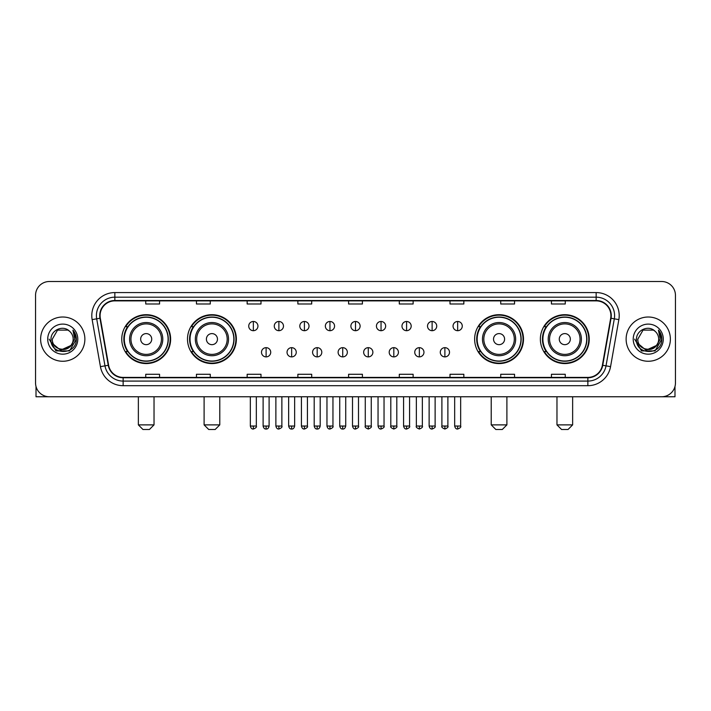 <?xml version="1.0" encoding="UTF-8"?>
<svg xmlns="http://www.w3.org/2000/svg" width="711" height="711" viewBox="0 0 711 711"><rect width="100%" height="100%" fill="white"/><g stroke="black" fill="none" stroke-linecap="round" stroke-linejoin="round"><path stroke-width="1.07" d="M540.369 339.138A24.432 24.432 0 0 0 564.801 363.57A24.432 24.432 0 0 0 589.241 339.138A24.432 24.432 0 0 0 564.801 314.697A24.432 24.432 0 0 0 540.369 339.138M474.628 339.138A24.432 24.432 0 0 0 499.06 363.57A24.432 24.432 0 0 0 523.5 339.138A24.432 24.432 0 0 0 499.06 314.697A24.432 24.432 0 0 0 474.628 339.138M187.5 339.138A24.432 24.432 0 0 0 211.94 363.57A24.432 24.432 0 0 0 236.372 339.138A24.432 24.432 0 0 0 211.94 314.697A24.432 24.432 0 0 0 187.5 339.138M121.759 339.138A24.432 24.432 0 0 0 146.199 363.57A24.432 24.432 0 0 0 170.631 339.138A24.432 24.432 0 0 0 146.199 314.697A24.432 24.432 0 0 0 121.759 339.138M127.624 351.581A22.361 22.361 0 0 1 127.624 326.687M193.365 351.581A22.361 22.361 0 0 1 193.365 326.687M480.485 351.581A22.361 22.361 0 0 1 480.485 326.687M546.226 351.581A22.361 22.361 0 0 1 546.226 326.687M35.55 295.341L35.55 382.927A13.829 13.829 0 0 0 49.379 396.765L661.621 396.765A13.829 13.829 0 0 0 675.45 382.927L675.45 295.341A13.829 13.829 0 0 0 661.621 281.503L49.379 281.503A13.829 13.829 0 0 0 35.55 295.341L35.55 382.927M40.625 339.138A22.13 22.13 0 0 0 62.755 361.259A22.13 22.13 0 0 0 84.876 339.138A22.13 22.13 0 0 0 62.755 317.008A22.13 22.13 0 0 0 40.625 339.138A22.13 22.13 0 0 0 62.755 361.259A22.13 22.13 0 0 0 84.876 339.138A22.13 22.13 0 0 0 62.755 317.008A22.13 22.13 0 0 0 40.625 339.138M626.124 339.138A22.13 22.13 0 0 0 648.245 361.259A22.13 22.13 0 0 0 670.375 339.138A22.13 22.13 0 0 0 648.245 317.008A22.13 22.13 0 0 0 626.124 339.138A22.13 22.13 0 0 0 648.245 361.259A22.13 22.13 0 0 0 670.375 339.138A22.13 22.13 0 0 0 648.245 317.008A22.13 22.13 0 0 0 626.124 339.138M100.091 315.622A14.753 14.753 0 0 1 114.844 300.869L596.156 300.869A14.753 14.753 0 0 1 610.687 318.181L602.395 365.205A14.753 14.753 0 0 1 587.864 377.399L123.136 377.399A14.753 14.753 0 0 1 108.605 365.205L100.313 318.181A14.753 14.753 0 0 1 100.091 315.622M99.727 315.622A15.118 15.118 0 0 0 99.958 318.244L108.25 365.267A15.118 15.118 0 0 0 123.136 377.763L587.864 377.763A15.118 15.118 0 0 0 602.75 365.267L611.042 318.244A15.118 15.118 0 0 0 596.156 300.504L114.844 300.504A15.118 15.118 0 0 0 99.727 315.622M92.146 319.621A23.054 23.054 0 0 1 114.844 292.568L596.156 292.568A23.054 23.054 0 0 1 618.854 319.621L610.562 366.645A23.054 23.054 0 0 1 587.864 385.7L123.136 385.7A23.054 23.054 0 0 1 100.438 366.645L92.146 319.621L96.687 318.821A18.442 18.442 0 0 1 114.844 297.18L596.156 297.18A18.442 18.442 0 0 1 614.313 318.821L606.021 365.845A18.442 18.442 0 0 1 587.864 381.087L123.136 381.087A18.442 18.442 0 0 1 104.979 365.845L96.687 318.821A18.442 18.442 0 0 1 96.403 315.622M661.621 281.503L49.379 281.503M49.379 396.765L661.621 396.765M675.45 382.927L675.45 295.341M602.75 365.267L606.021 365.845L614.313 318.821L618.854 319.621M348.586 300.869L348.586 303.988L362.414 303.988L362.414 300.869M297.873 300.869L297.873 303.988L311.702 303.988L311.702 300.869M247.161 300.869L247.161 303.988L260.99 303.988L260.99 300.869M196.449 300.869L196.449 303.988L210.278 303.988L210.278 300.869M145.737 300.869L145.737 303.988L159.566 303.988L159.566 300.869M399.298 300.869L399.298 303.988L413.127 303.988L413.127 300.869M450.01 300.869L450.01 303.988L463.839 303.988L463.839 300.869M500.722 300.869L500.722 303.988L514.551 303.988L514.551 300.869M551.434 300.869L551.434 303.988L565.263 303.988L565.263 300.869M362.414 377.399L362.414 374.279L348.586 374.279L348.586 377.399M311.702 377.399L311.702 374.279L297.873 374.279L297.873 377.399M260.99 377.399L260.99 374.279L247.161 374.279L247.161 377.399M210.278 377.399L210.278 374.279L196.449 374.279L196.449 377.399M159.566 377.399L159.566 374.279L145.737 374.279L145.737 377.399M413.127 377.399L413.127 374.279L399.298 374.279L399.298 377.399M463.839 377.399L463.839 374.279L450.01 374.279L450.01 377.399M514.551 377.399L514.551 374.279L500.722 374.279L500.722 377.399M565.263 377.399L565.263 374.279L551.434 374.279L551.434 377.399M70.736 345.83C65.208 353.305 51.787 348.523 52.33 339.138C51.69 352.576 73.811 352.576 73.171 339.138C73.811 352.576 51.69 352.576 52.33 339.138L57.538 330.108L67.963 330.108L69.58 331.264C63.181 324.563 50.872 330.082 50.988 339.138C49.814 355.216 75.89 355.642 76.317 339.911L76.335 339.138C76.299 335.716 75.162 332.712 72.931 330.126L74.726 339.138L70.736 345.83A10.416 10.416 0 0 0 73.171 339.138C73.811 352.576 51.69 352.576 52.33 339.138L57.538 330.108M73.171 339.138A10.416 10.416 0 0 0 69.58 331.264M71.402 345.27L60.533 350.203L51.308 342.515M47.717 339.138A15.029 15.029 0 0 0 62.755 354.167A15.029 15.029 0 0 0 77.783 339.138A15.029 15.029 0 0 0 62.755 324.1A15.029 15.029 0 0 0 47.717 339.138M72.931 330.126L76.335 339.529L75.704 335.014L76.335 339.529L75.704 335.014L76.335 339.529L73.029 330.242L76.335 339.529L73.029 330.242L76.335 339.138L69.545 350.905L55.956 350.905L49.166 339.138M73.029 330.242L76.335 339.538M36.012 386.473L36.012 396.765L89.488 396.765M149.426 429.497L142.964 429.497L138.361 424.885L154.029 424.885L149.426 429.497M151.727 339.138A5.528 5.528 0 0 0 146.199 333.601A5.528 5.528 0 0 0 140.662 339.138A5.528 5.528 0 0 0 146.199 344.666A5.528 5.528 0 0 0 151.727 339.138M162.792 339.138A16.593 16.593 0 0 0 146.199 322.536A16.593 16.593 0 0 0 129.598 339.138A16.593 16.593 0 0 0 146.199 355.731A16.593 16.593 0 0 0 162.792 339.138A16.593 16.593 0 0 1 146.199 355.731A16.593 16.593 0 0 1 129.598 339.138M168.098 339.138A21.899 21.899 0 0 0 146.199 317.239A21.899 21.899 0 0 0 124.301 339.138A21.899 21.899 0 0 0 146.199 361.028A21.899 21.899 0 0 0 168.098 339.138M170.169 339.138A23.97 23.97 0 0 1 125.705 351.581L127.927 351.581A22.103 22.103 0 0 0 160.819 355.704A22.103 22.103 0 0 0 160.819 322.563A22.103 22.103 0 0 0 127.927 326.687L125.705 326.687A23.97 23.97 0 0 1 170.169 339.138M215.166 429.497L208.714 429.497L204.101 424.885L219.779 424.885L215.166 429.497M217.468 339.138A5.528 5.528 0 0 0 211.94 333.601A5.528 5.528 0 0 0 206.403 339.138A5.528 5.528 0 0 0 211.94 344.666A5.528 5.528 0 0 0 217.468 339.138M228.533 339.138A16.593 16.593 0 0 0 211.94 322.536A16.593 16.593 0 0 0 195.338 339.138A16.593 16.593 0 0 0 211.94 355.731A16.593 16.593 0 0 0 228.533 339.138A16.593 16.593 0 0 1 211.94 355.731A16.593 16.593 0 0 1 195.338 339.138M233.839 339.138A21.899 21.899 0 0 0 211.94 317.239A21.899 21.899 0 0 0 190.041 339.138A21.899 21.899 0 0 0 211.94 361.028A21.899 21.899 0 0 0 233.839 339.138M235.91 339.138A23.97 23.97 0 0 1 191.446 351.581L193.668 351.581A22.103 22.103 0 0 0 226.56 355.704A22.103 22.103 0 0 0 226.56 322.563A22.103 22.103 0 0 0 193.668 326.687L191.446 326.687A23.97 23.97 0 0 1 235.91 339.138M502.286 429.497L495.834 429.497L491.221 424.885L506.899 424.885L502.286 429.497M504.597 339.138A5.528 5.528 0 0 0 499.06 333.601A5.528 5.528 0 0 0 493.532 339.138A5.528 5.528 0 0 0 499.06 344.666A5.528 5.528 0 0 0 504.597 339.138M515.662 339.138A16.593 16.593 0 0 0 499.06 322.536A16.593 16.593 0 0 0 482.467 339.138A16.593 16.593 0 0 0 499.06 355.731A16.593 16.593 0 0 0 515.662 339.138A16.593 16.593 0 0 1 499.06 355.731A16.593 16.593 0 0 1 482.467 339.138M520.959 339.138A21.899 21.899 0 0 0 499.06 317.239A21.899 21.899 0 0 0 477.161 339.138A21.899 21.899 0 0 0 499.06 361.028A21.899 21.899 0 0 0 520.959 339.138M523.038 339.138A23.97 23.97 0 0 1 478.574 351.581L480.796 351.581A22.103 22.103 0 0 0 513.689 355.704A22.103 22.103 0 0 0 513.689 322.563A22.103 22.103 0 0 0 480.796 326.687L478.574 326.687A23.97 23.97 0 0 1 523.038 339.138M568.036 429.497L561.574 429.497L556.971 424.885L572.639 424.885L568.036 429.497M570.338 339.138A5.528 5.528 0 0 0 564.801 333.601A5.528 5.528 0 0 0 559.273 339.138A5.528 5.528 0 0 0 564.801 344.666A5.528 5.528 0 0 0 570.338 339.138M581.402 339.138A16.593 16.593 0 0 0 564.801 322.536A16.593 16.593 0 0 0 548.208 339.138A16.593 16.593 0 0 0 564.801 355.731A16.593 16.593 0 0 0 581.402 339.138A16.593 16.593 0 0 1 564.801 355.731A16.593 16.593 0 0 1 548.208 339.138M586.699 339.138A21.899 21.899 0 0 0 564.801 317.239A21.899 21.899 0 0 0 542.902 339.138A21.899 21.899 0 0 0 564.801 361.028A21.899 21.899 0 0 0 586.699 339.138M588.779 339.138A23.97 23.97 0 0 1 544.315 351.581L546.537 351.581A22.103 22.103 0 0 0 579.429 355.704A22.103 22.103 0 0 0 579.429 322.563A22.103 22.103 0 0 0 546.537 326.687L544.315 326.687A23.97 23.97 0 0 1 588.779 339.138M253.338 321.479A4.613 4.613 0 0 0 248.726 326.082A4.613 4.613 0 0 0 253.338 330.695A4.613 4.613 0 0 0 257.951 326.082A4.613 4.613 0 0 0 253.338 321.479L253.338 330.695A4.613 4.613 0 0 0 257.951 326.082A4.613 4.613 0 0 0 253.338 321.479M278.881 321.479A4.613 4.613 0 0 0 274.268 326.082A4.613 4.613 0 0 0 278.881 330.695A4.613 4.613 0 0 0 283.485 326.082A4.613 4.613 0 0 0 278.881 321.479L278.881 330.695A4.613 4.613 0 0 0 283.485 326.082A4.613 4.613 0 0 0 278.881 321.479M304.415 321.479A4.613 4.613 0 0 0 299.811 326.082A4.613 4.613 0 0 0 304.415 330.695A4.613 4.613 0 0 0 309.027 326.082A4.613 4.613 0 0 0 304.415 321.479L304.415 330.695A4.613 4.613 0 0 0 309.027 326.082A4.613 4.613 0 0 0 304.415 321.479M329.957 321.479A4.613 4.613 0 0 0 325.345 326.082A4.613 4.613 0 0 0 329.957 330.695A4.613 4.613 0 0 0 334.57 326.082A4.613 4.613 0 0 0 329.957 321.479L329.957 330.695A4.613 4.613 0 0 0 334.57 326.082A4.613 4.613 0 0 0 329.957 321.479M355.5 321.479A4.613 4.613 0 0 0 350.887 326.082A4.613 4.613 0 0 0 355.5 330.695A4.613 4.613 0 0 0 360.113 326.082A4.613 4.613 0 0 0 355.5 321.479L355.5 330.695A4.613 4.613 0 0 0 360.113 326.082A4.613 4.613 0 0 0 355.5 321.479M381.043 321.479A4.613 4.613 0 0 0 376.43 326.082A4.613 4.613 0 0 0 381.043 330.695A4.613 4.613 0 0 0 385.655 326.082A4.613 4.613 0 0 0 381.043 321.479L381.043 330.695A4.613 4.613 0 0 0 385.655 326.082A4.613 4.613 0 0 0 381.043 321.479M406.585 321.479A4.613 4.613 0 0 0 401.973 326.082A4.613 4.613 0 0 0 406.585 330.695A4.613 4.613 0 0 0 411.189 326.082A4.613 4.613 0 0 0 406.585 321.479L406.585 330.695A4.613 4.613 0 0 0 411.189 326.082A4.613 4.613 0 0 0 406.585 321.479M432.119 321.479A4.613 4.613 0 0 0 427.515 326.082A4.613 4.613 0 0 0 432.119 330.695A4.613 4.613 0 0 0 436.732 326.082A4.613 4.613 0 0 0 432.119 321.479L432.119 330.695A4.613 4.613 0 0 0 436.732 326.082A4.613 4.613 0 0 0 432.119 321.479M457.662 321.479A4.613 4.613 0 0 0 453.049 326.082A4.613 4.613 0 0 0 457.662 330.695A4.613 4.613 0 0 0 462.274 326.082A4.613 4.613 0 0 0 457.662 321.479L457.662 330.695A4.613 4.613 0 0 0 462.274 326.082A4.613 4.613 0 0 0 457.662 321.479M266.11 347.661A4.613 4.613 0 0 0 261.497 352.274A4.613 4.613 0 0 0 266.11 356.886A4.613 4.613 0 0 0 270.722 352.274A4.613 4.613 0 0 0 266.11 347.661L266.11 356.886A4.613 4.613 0 0 0 270.722 352.274A4.613 4.613 0 0 0 266.11 347.661M291.652 347.661A4.613 4.613 0 0 0 287.04 352.274A4.613 4.613 0 0 0 291.652 356.886A4.613 4.613 0 0 0 296.256 352.274A4.613 4.613 0 0 0 291.652 347.661L291.652 356.886A4.613 4.613 0 0 0 296.256 352.274A4.613 4.613 0 0 0 291.652 347.661M317.186 347.661A4.613 4.613 0 0 0 312.582 352.274A4.613 4.613 0 0 0 317.186 356.886A4.613 4.613 0 0 0 321.799 352.274A4.613 4.613 0 0 0 317.186 347.661L317.186 356.886A4.613 4.613 0 0 0 321.799 352.274A4.613 4.613 0 0 0 317.186 347.661M342.729 347.661A4.613 4.613 0 0 0 338.116 352.274A4.613 4.613 0 0 0 342.729 356.886A4.613 4.613 0 0 0 347.341 352.274A4.613 4.613 0 0 0 342.729 347.661L342.729 356.886A4.613 4.613 0 0 0 347.341 352.274A4.613 4.613 0 0 0 342.729 347.661M368.271 347.661A4.613 4.613 0 0 0 363.659 352.274A4.613 4.613 0 0 0 368.271 356.886A4.613 4.613 0 0 0 372.884 352.274A4.613 4.613 0 0 0 368.271 347.661L368.271 356.886A4.613 4.613 0 0 0 372.884 352.274A4.613 4.613 0 0 0 368.271 347.661M393.814 347.661A4.613 4.613 0 0 0 389.201 352.274A4.613 4.613 0 0 0 393.814 356.886A4.613 4.613 0 0 0 398.418 352.274A4.613 4.613 0 0 0 393.814 347.661L393.814 356.886A4.613 4.613 0 0 0 398.418 352.274A4.613 4.613 0 0 0 393.814 347.661M419.348 347.661A4.613 4.613 0 0 0 414.744 352.274A4.613 4.613 0 0 0 419.348 356.886A4.613 4.613 0 0 0 423.96 352.274A4.613 4.613 0 0 0 419.348 347.661L419.348 356.886A4.613 4.613 0 0 0 423.96 352.274A4.613 4.613 0 0 0 419.348 347.661M444.89 347.661A4.613 4.613 0 0 0 440.278 352.274A4.613 4.613 0 0 0 444.89 356.886A4.613 4.613 0 0 0 449.503 352.274A4.613 4.613 0 0 0 444.89 347.661L444.89 356.886A4.613 4.613 0 0 0 449.503 352.274A4.613 4.613 0 0 0 444.89 347.661M674.988 386.473L674.988 396.765L621.512 396.765M658.67 339.138C659.31 352.576 637.189 352.576 637.829 339.138L643.037 330.108L653.462 330.108L655.071 331.264C648.681 324.563 636.372 330.082 636.487 339.138C635.314 355.216 661.39 355.642 661.817 339.911L661.834 339.138C661.799 335.716 660.661 332.712 658.43 330.126L660.226 339.138L656.235 345.83A10.416 10.416 0 0 0 658.67 339.138C659.31 352.576 637.189 352.576 637.829 339.138C637.189 352.576 659.31 352.576 658.67 339.138A10.416 10.416 0 0 0 655.071 331.264M656.235 345.83C650.707 353.305 637.287 348.523 637.829 339.138M656.902 345.27L646.032 350.203L636.807 342.515M633.217 339.138A15.029 15.029 0 0 0 648.245 354.167A15.029 15.029 0 0 0 663.283 339.138A15.029 15.029 0 0 0 648.245 324.1A15.029 15.029 0 0 0 633.217 339.138M658.43 330.126L661.834 339.529L661.203 335.014L661.834 339.529L661.203 335.014L661.834 339.529L658.528 330.242L661.834 339.529L658.528 330.242L661.834 339.138L655.044 350.905L641.455 350.905L634.665 339.138M658.528 330.242L661.834 339.538M596.156 292.568L596.156 300.504M96.687 318.821L99.958 318.244M123.136 385.7L123.136 377.763M587.864 377.763L587.864 385.7M100.438 366.645L108.25 365.267M611.042 318.244L614.313 318.821M114.844 292.568L114.844 300.504M606.021 365.845L610.562 366.645M161.441 339.138A15.251 15.251 0 0 0 146.199 323.887A15.251 15.251 0 0 0 130.948 339.138A15.251 15.251 0 0 0 146.199 354.38A15.251 15.251 0 0 0 161.441 339.138M227.182 339.138A15.251 15.251 0 0 0 211.94 323.887A15.251 15.251 0 0 0 196.689 339.138A15.251 15.251 0 0 0 211.94 354.38A15.251 15.251 0 0 0 227.182 339.138M514.311 339.138A15.251 15.251 0 0 0 499.06 323.887A15.251 15.251 0 0 0 483.818 339.138A15.251 15.251 0 0 0 499.06 354.38A15.251 15.251 0 0 0 514.311 339.138M580.052 339.138A15.251 15.251 0 0 0 564.801 323.887A15.251 15.251 0 0 0 549.559 339.138A15.251 15.251 0 0 0 564.801 354.38A15.251 15.251 0 0 0 580.052 339.138M253.338 426.04L250.343 426.04C250.867 428.173 251.863 429.168 253.338 429.035L253.338 426.04L256.333 426.04L256.333 396.765M278.881 426.04L275.877 426.04C276.401 428.173 277.406 429.168 278.881 429.035L278.881 426.04L281.876 426.04L281.876 396.765M304.415 426.04L301.42 426.04C301.944 428.173 302.948 429.168 304.415 429.035L304.415 426.04L307.419 426.04L307.419 396.765M329.957 426.04L326.962 426.04C327.487 428.173 328.482 429.168 329.957 429.035L329.957 426.04L332.952 426.04L332.952 396.765M355.5 426.04L352.505 426.04C353.029 428.173 354.025 429.168 355.5 429.035L355.5 426.04L358.495 426.04L358.495 396.765M381.043 426.04L378.048 426.04C378.563 428.173 379.567 429.168 381.043 429.035L381.043 426.04L384.038 426.04L384.038 396.765M406.585 426.04L403.581 426.04C404.106 428.173 405.11 429.168 406.585 429.035L406.585 426.04L409.58 426.04L409.58 396.765M432.119 426.04L429.124 426.04C429.648 428.173 430.644 429.168 432.119 429.035L432.119 426.04L435.123 426.04L435.123 396.765M457.662 426.04L454.667 426.04C455.191 428.173 456.186 429.168 457.662 429.035L457.662 426.04L460.657 426.04L460.657 396.765M266.11 426.04L263.114 426.04C263.63 428.173 264.634 429.168 266.11 429.035L266.11 426.04L269.105 426.04L269.105 396.765M291.652 426.04L288.648 426.04C289.173 428.173 290.177 429.168 291.652 429.035L291.652 426.04L294.647 426.04L294.647 396.765M317.186 426.04L314.191 426.04C314.715 428.173 315.711 429.168 317.186 429.035L317.186 426.04L320.19 426.04L320.19 396.765M342.729 426.04L339.734 426.04C340.258 428.173 341.253 429.168 342.729 429.035L342.729 426.04L345.724 426.04L345.724 396.765M368.271 426.04L365.276 426.04C364.663 426.991 365.667 427.995 368.271 429.035L368.271 426.04L371.266 426.04L371.266 396.765M393.814 426.04L390.81 426.04C390.206 426.991 391.201 427.995 393.814 429.035L393.814 426.04L396.809 426.04L396.809 396.765M419.348 426.04L416.353 426.04C415.748 426.991 416.744 427.995 419.348 429.035L419.348 426.04L422.352 426.04L422.352 396.765M444.89 426.04L441.895 426.04C441.291 426.991 442.286 427.995 444.89 429.035L444.89 426.04L447.886 426.04L447.886 396.765M154.029 396.765L154.029 424.885M138.361 396.765L138.361 424.885M219.779 396.765L219.779 424.885M204.101 396.765L204.101 424.885M506.899 396.765L506.899 424.885M491.221 396.765L491.221 424.885M572.639 396.765L572.639 424.885M556.971 396.765L556.971 424.885M250.343 426.04L250.343 396.765M256.333 426.04C256.938 426.991 255.942 427.995 253.338 429.035M275.877 426.04L275.877 396.765M281.876 426.04C282.48 426.991 281.485 427.995 278.881 429.035M301.42 426.04L301.42 396.765M307.419 426.04C308.023 426.991 307.028 427.995 304.415 429.035M326.962 426.04L326.962 396.765M332.952 426.04C333.566 426.991 332.561 427.995 329.957 429.035M352.505 426.04L352.505 396.765M358.495 426.04C359.108 426.991 358.104 427.995 355.5 429.035M378.048 426.04L378.048 396.765M384.038 426.04C384.642 426.991 383.647 427.995 381.043 429.035M403.581 426.04L403.581 396.765M409.58 426.04C410.185 426.991 409.189 427.995 406.585 429.035M429.124 426.04L429.124 396.765M435.123 426.04C435.727 426.991 434.732 427.995 432.119 429.035M454.667 426.04L454.667 396.765M460.657 426.04C461.27 426.991 460.266 427.995 457.662 429.035M263.114 426.04L263.114 396.765M269.105 426.04C268.58 428.173 267.585 429.168 266.11 429.035M288.648 426.04L288.648 396.765M294.647 426.04C294.123 428.173 293.119 429.168 291.652 429.035M314.191 426.04L314.191 396.765M320.19 426.04C319.666 428.173 318.661 429.168 317.186 429.035M339.734 426.04L339.734 396.765M345.724 426.04C345.199 428.173 344.204 429.168 342.729 429.035M365.276 426.04L365.276 396.765M371.266 426.04C371.871 426.991 370.875 427.995 368.271 429.035M390.81 426.04L390.81 396.765M396.809 426.04C397.413 426.991 396.418 427.995 393.814 429.035M416.353 426.04L416.353 396.765M422.352 426.04C422.956 426.991 421.961 427.995 419.348 429.035M441.895 426.04L441.895 396.765M447.886 426.04C448.499 426.991 447.495 427.995 444.89 429.035"/></g></svg>
